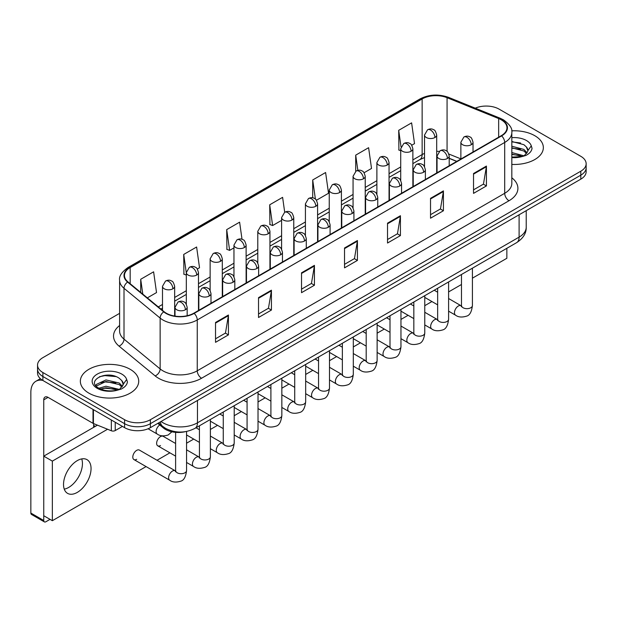 <?xml version="1.0" encoding="UTF-8"?>
<svg xmlns="http://www.w3.org/2000/svg" width="617" height="617" viewBox="0 0 617 617"><rect width="100%" height="100%" fill="white"/><g stroke="black" fill="none" stroke-linecap="round" stroke-linejoin="round"><path stroke-width="0.93" d="M456.703 161.43L449.207 158.399M185.254 431.684A18.24 10.535 180 0 1 163.397 427.982L157.805 423.37M534.8 135.709A29.192 16.852 0 0 0 511.701 130.827A29.192 16.852 0 0 1 534.8 135.709A29.192 16.852 0 0 1 543.346 147.625A29.192 16.852 0 0 0 534.8 135.709M130.179 369.313A29.192 16.852 0 0 0 98.365 365.657A29.192 16.852 0 0 0 80.349 381.229A29.192 16.852 0 0 0 88.902 393.145A29.192 16.852 0 0 0 120.708 396.793A29.192 16.852 0 0 0 138.725 381.229A29.192 16.852 0 0 0 130.179 369.313A29.192 16.852 0 0 0 98.365 365.657A29.192 16.852 0 0 0 80.349 381.229A29.192 16.852 0 0 0 88.902 393.145A29.192 16.852 0 0 0 120.708 396.793A29.192 16.852 0 0 0 138.725 381.229A29.192 16.852 0 0 0 130.179 369.313M501.259 119.814A19.459 11.237 180 0 1 506.958 127.758A19.459 11.237 180 0 1 501.259 135.701L193.815 313.205A19.459 11.237 180 0 1 164.114 311.708L127.989 281.915A19.459 11.237 180 0 1 124.472 275.475A19.459 11.237 180 0 1 130.172 267.531L422.144 98.959A19.459 11.237 180 0 1 447.07 97.702L498.659 118.557A19.459 11.237 180 0 1 501.259 119.814M501.606 119.621A19.945 11.515 0 0 0 498.937 118.325L447.348 97.471A19.945 11.515 0 0 0 421.804 98.759L129.825 267.331A19.945 11.515 0 0 0 127.596 282.077L163.721 311.863A19.945 11.515 0 0 0 194.162 313.405L501.606 135.902A19.945 11.515 0 0 0 501.606 119.621M119.605 313.351L42.889 357.644A18.24 10.535 0 0 0 37.544 365.094L37.544 373.038A18.24 10.535 0 0 0 42.889 380.481L124.588 427.65L124.588 423.678A18.24 10.535 0 0 0 150.386 423.678L580.805 175.174A18.24 10.535 0 0 0 586.15 167.731A18.24 10.535 0 0 1 580.805 175.174L150.386 423.678A18.24 10.535 0 0 1 124.588 423.678L42.889 376.509L124.588 423.678L124.588 419.707A18.24 10.535 0 0 0 150.386 419.707L580.805 171.202A18.24 10.535 0 0 0 586.15 163.76A18.24 10.535 0 0 0 580.805 156.309L499.107 109.14A18.24 10.535 0 0 0 475.267 108.168M37.544 369.066A18.24 10.535 0 0 0 42.889 376.509A18.24 10.535 0 0 1 37.544 369.066M215.534 322.467L215.534 342.327L228.429 334.877L228.429 315.017L215.534 322.467M215.534 338.802L225.467 333.064L228.375 315.68A4.867 2.807 -120 0 0 228.429 315.017M225.382 333.118L228.429 334.877M258.531 297.641L258.531 317.5L271.426 310.05L271.426 290.191L258.531 297.641M258.531 313.976L268.464 308.238L271.38 290.854A4.867 2.807 -120 0 0 271.426 290.191M268.38 308.292L271.426 310.05M301.528 272.814L301.528 292.674L314.431 285.231L314.431 265.364L301.528 272.814M301.528 289.149L311.462 283.419L314.377 266.027A4.867 2.807 -120 0 0 314.431 265.364M311.377 283.465L314.431 285.231M473.524 173.516L473.524 193.376L486.427 185.925L486.427 166.066L473.524 173.516M473.524 189.851L483.458 184.113L486.373 166.729A4.867 2.807 -120 0 0 486.427 166.066M483.373 184.167L486.427 185.925M430.527 198.342L430.527 218.202L443.422 210.752L443.422 190.892L430.527 198.342M430.527 214.677L440.461 208.939L443.376 191.555A4.867 2.807 -120 0 0 443.422 190.892M440.376 208.993L443.422 210.752M387.53 223.161L387.53 243.029L400.425 235.578L400.425 215.719L387.53 223.161M387.53 239.504L397.464 233.766L400.371 216.374A4.867 2.807 -120 0 0 400.425 215.719M397.371 233.812L400.425 235.578M344.525 247.988L344.525 267.847L357.428 260.405L357.428 240.545L344.525 247.988M344.525 264.331L354.466 258.592L357.374 241.201A4.867 2.807 -120 0 0 357.428 240.545M354.374 258.639L357.428 260.405M511.825 164.423A29.192 16.852 0 0 0 543.346 147.625A29.192 16.852 0 0 1 511.825 164.423M37.544 365.094A18.24 10.535 0 0 0 42.889 372.537L124.588 419.707M197.332 269.012L199.522 267.747L196.615 247.001L183.712 254.443L183.92 274.187M147.34 297.872L156.525 292.574L153.61 271.819L140.715 279.27L140.715 292.404M316.436 200.247L328.522 193.275L325.606 172.521L312.711 179.971L312.711 197.841M364.084 172.745L371.519 168.449L368.604 147.694L355.708 155.145L355.708 171.279M411.724 145.234L414.516 143.622L411.608 122.868L398.705 130.318L398.914 150.062M242.018 239.311L239.612 222.174L226.709 229.617L226.917 249.361M284.699 212.256L282.609 197.347L269.706 204.798L269.914 224.534M269.706 204.798L272.621 225.544L281.599 220.362M272.621 225.544L269.706 224.457M312.711 179.971L315.395 199.129M355.708 155.145L357.845 170.354M400.711 150.733L398.705 149.977M398.705 130.318L401.027 146.854M226.709 229.617L229.624 250.371L233.959 247.864M229.624 250.371L226.709 249.283M186.319 275.082L183.712 274.11M183.712 254.443L186.319 273.007M140.715 279.27L142.797 294.124M124.588 427.65A18.24 10.535 0 0 0 150.386 427.65L580.805 179.154A18.24 10.535 0 0 0 586.15 171.703L586.15 163.76M511.825 157.096L522.005 156.587L525.861 155.461C529.579 153.556 531.638 151.18 532.047 148.327L531.283 145.859L527.905 150.602A13.744 7.936 0 0 0 526.355 146.939L523.895 144.694L511.825 141.494M527.697 151.543L524.342 155.592M511.825 152.553L524.026 155.823M511.825 154.127L522.499 156.479M511.825 146.244L523.879 149.422L527.072 152.746M511.825 147.818L523.879 150.995L526.54 153.494M526.355 146.939L527.897 150.787M511.825 141.871L520.609 142.99M511.825 148.18L520.478 149.26M511.825 154.481L520.478 155.561M123.084 385.155L123.284 384.206A13.744 7.936 0 0 0 121.734 380.542L119.274 378.298C106.602 369.336 85.485 381.028 98.519 387.985C103.841 390.87 110.127 391.602 117.384 390.191L121.24 389.065C124.958 387.16 127.017 384.784 127.426 381.931L126.662 379.463L119.721 389.196M98.928 388.224L105.977 386.227L119.405 389.427M115.857 389.173L104.898 388.232L100.548 389.018L105.977 387.8L117.878 390.083M95.843 385.671L96.26 384.484L105.977 379.918L119.258 383.026L122.451 386.35M96.221 386.126L105.977 381.499L119.258 384.599L121.919 387.098M121.734 380.542L123.277 384.399M99.514 376.709L104.898 375.622L115.988 376.594M100.532 382.717L104.898 381.923L115.857 382.864M68.688 487.43A19.459 11.237 120 0 0 81.714 458.909A19.459 11.237 120 0 1 68.688 487.43A19.459 11.237 120 0 1 64.261 489.142A19.459 11.237 120 0 0 68.688 487.43M115.232 422.252L115.232 430.566L122.436 426.409M42.681 380.365A24.325 14.044 -120 0 0 35.886 381.267A24.325 14.044 -120 0 0 30.85 392.397L30.85 513.051L43.753 520.501L43.753 399.847A6.077 3.509 60 0 1 45.01 397.063A6.077 3.509 60 0 1 48.049 397.363L93.013 423.324L93.013 409.418M43.753 520.501A3.039 1.758 120 0 0 44.378 521.889L31.482 514.447A3.039 1.758 -60 0 1 30.85 513.051M44.378 521.889A3.039 1.758 120 0 0 45.897 521.743L50.031 519.36M93.63 427.357L93.63 423.601M115.232 430.566A3.039 1.758 180 0 1 111.338 430.766L93.414 423.517A3.039 1.758 180 0 1 93.013 423.324M133.935 459.572L169.752 480.257A5.476 3.162 -60 0 1 168.911 475.869A5.476 3.162 -60 0 1 172.49 471.049A5.476 3.162 -60 0 1 172.729 470.918A5.476 3.162 -60 0 1 175.228 470.779L139.403 450.094A5.476 3.162 120 0 0 136.673 450.364A5.476 3.162 120 0 0 133.095 455.192A5.476 3.162 120 0 0 133.935 459.572A5.476 3.162 120 0 0 136.673 459.303M175.614 443.492L163.227 436.342A5.476 3.162 120 0 0 160.489 436.612A5.476 3.162 120 0 0 156.919 441.44A5.476 3.162 120 0 0 157.759 445.821A5.476 3.162 120 0 0 160.489 445.551M77.287 492.397A19.459 11.237 120 0 0 90.005 475.252A19.459 11.237 120 0 0 87.02 459.657A19.459 11.237 120 0 0 77.287 460.621A19.459 11.237 120 0 0 64.577 477.766A19.459 11.237 120 0 0 67.561 493.361A19.459 11.237 120 0 0 77.287 492.397M472.421 278.174L506.85 258.292L506.85 248.304M107.566 429.239L52.352 461.115L52.352 520.694L146.075 466.583M157.019 460.267L169.899 452.832M186.558 443.214L193.715 439.08M210.382 429.455L217.539 425.329M234.205 415.704L241.363 411.57M258.022 401.952L265.179 397.818M281.846 388.201L289.003 384.067M305.67 374.442L312.827 370.316M329.493 360.69L336.651 356.557M353.31 346.939L360.467 342.805M377.134 333.188L384.291 329.054M400.957 319.429L408.115 315.302M424.774 305.677L431.931 301.543M448.598 291.926L461.47 284.491M97.447 425.152L43.753 456.148L43.753 515.735L52.352 520.694M52.352 461.115L43.753 456.148M163.397 426.941L163.397 427.982M511.825 177.804A30.403 17.554 180 0 1 509.002 200.749L201.558 378.252A6.077 3.509 60 0 1 197.255 370.802L504.698 193.298A24.325 14.044 0 0 0 511.825 183.372L511.825 132.524A24.325 14.044 180 0 1 504.698 142.458A6.077 3.509 -120 0 0 501.606 135.902M201.558 378.252A30.403 17.554 180 0 1 158.554 378.252A30.403 17.554 180 0 1 155.152 375.907L119.027 346.114A30.403 17.554 180 0 1 119.605 325.514M162.857 370.802A24.325 14.044 0 0 0 197.255 370.802L197.255 319.961A24.325 14.044 180 0 1 160.135 318.079L124.009 288.293A24.325 14.044 180 0 1 119.605 280.241L119.605 331.082A24.325 14.044 0 0 0 124.009 339.142L160.135 368.927A24.325 14.044 0 0 0 162.857 370.802M511.825 132.524C512.634 128.729 509.843 124.487 503.441 119.814L500.24 118.263A6.077 2.846 112 0 0 498.937 118.325M500.24 118.263L448.652 97.401C438.579 93.838 429.016 94.355 419.969 98.959A6.077 3.509 60 0 1 421.804 98.759M129.825 267.331A6.077 3.509 -120 0 0 127.989 267.523C121.68 272.066 118.88 276.3 119.605 280.241M127.596 282.077A6.077 4.064 129.5 0 0 124.009 288.293L124.009 339.142A6.077 4.064 -50.5 0 1 119.027 346.114M448.652 97.401A6.077 2.846 112 0 0 447.348 97.471M163.721 311.863A6.077 4.064 129.5 0 0 160.135 318.079L160.135 368.927A6.077 4.064 -50.5 0 1 155.152 375.907M194.162 313.405A6.077 3.509 60 0 1 197.255 319.961L504.698 142.458L504.698 193.298A6.077 3.509 60 0 0 509.002 200.749M150.386 419.707L150.386 427.65M580.805 171.202L580.805 179.154M42.889 372.537L42.889 380.481M130.172 267.531L130.172 283.72M498.659 118.557L498.659 137.205M447.07 97.702L447.07 151.381M460.868 158.885L448.875 154.042M439.119 151.435A19.459 11.237 0 0 0 436.689 151.288M424.527 153.402A19.459 11.237 0 0 0 422.144 154.566L412.873 159.926M422.144 98.959L422.144 154.566A10.944 6.317 60 0 1 419.876 159.579L412.873 163.628M400.711 166.945L389.049 173.678M376.887 180.696L365.225 187.429M353.063 194.455L341.409 201.181M329.247 208.207L317.585 214.94M305.423 221.958L293.761 228.691M281.599 235.709L269.945 242.442M257.783 249.469L246.121 256.194M233.959 263.22L222.297 269.953M210.135 276.971L198.481 283.704M186.319 290.723L174.657 297.456M162.495 304.474L158.291 306.904M449.245 158.284A10.944 5.129 -68 0 1 449.207 158.268L456.835 161.353M344.525 248.62L357.374 241.201M387.53 223.794L400.371 216.374M430.527 198.967L443.376 191.555M473.524 174.141L486.373 166.729M301.528 273.447L314.377 266.027M258.531 298.273L271.38 290.854M215.534 323.092L228.375 315.68M161.06 421.488A24.325 14.044 0 0 0 163.073 422.807A24.325 14.044 0 0 0 197.471 422.807L519.105 237.121A24.325 14.044 0 0 0 526.224 227.187C526.409 233.226 523.193 238.386 516.583 242.682L194.949 428.375A12.163 7.018 60 0 0 197.471 422.807L197.471 400.464M519.105 214.778L519.105 237.121A12.163 7.018 60 0 1 516.583 242.682M160.389 421.874A12.163 8.137 129.5 0 0 162.572 426.293L158.523 422.953M471.249 144.74A6.077 3.509 0 0 0 473.023 142.257C472.059 138.74 471.103 137.02 470.139 137.082C468.38 135.848 466.298 135.817 463.907 136.989A6.077 3.509 60 0 1 466.946 137.29A6.077 3.509 -120 0 1 471.249 144.74A6.077 3.509 0 0 1 462.642 144.74A6.077 3.509 0 0 1 460.868 142.257L463.907 136.989M448.598 311.169L455.608 315.218A5.476 3.162 -60 0 1 454.768 310.829A5.476 3.162 -60 0 1 458.346 306.009A5.476 3.162 -60 0 1 458.585 305.878A5.476 3.162 -60 0 1 461.084 305.739L448.598 298.528M461.786 306.287L461.3 306.695L461.47 305.515A5.476 3.162 -0 0 0 463.074 307.744A5.476 3.162 -0 0 0 470.563 307.883A5.476 3.162 -0 0 0 472.421 305.515C471.666 311.87 469.699 315.418 466.514 316.159C461.94 317.554 458.308 317.238 455.608 315.218M434.908 137.514A6.077 3.509 0 0 0 436.689 135.038C435.725 131.521 434.769 129.794 433.805 129.863C432.047 128.621 429.964 128.591 427.573 129.771A6.077 3.509 60 0 1 430.612 130.071A6.077 3.509 -120 0 1 434.908 137.514A6.077 3.509 0 0 1 426.308 137.514A6.077 3.509 0 0 1 424.527 135.038L427.573 129.771M447.425 158.492A6.077 3.509 0 0 0 449.207 156.008C448.243 152.499 447.279 150.772 446.322 150.841C444.556 149.599 442.482 149.569 440.083 150.749A6.077 3.509 60 0 1 443.122 151.049A6.077 3.509 -120 0 1 447.425 158.492A6.077 3.509 0 0 1 438.826 158.492A6.077 3.509 0 0 1 437.044 156.008L440.083 150.749M424.774 324.92L431.784 328.969A5.476 3.162 -60 0 1 430.951 324.581A5.476 3.162 -60 0 1 434.522 319.76A5.476 3.162 -60 0 1 434.769 319.629A5.476 3.162 -60 0 1 437.26 319.49L424.774 312.279M437.962 320.046L437.476 320.447L437.654 319.267A5.476 3.162 -0 0 0 439.258 321.496A5.476 3.162 -0 0 0 446.747 321.634A5.476 3.162 -0 0 0 448.598 319.267C447.849 325.622 445.875 329.17 442.69 329.918C438.116 331.306 434.484 330.99 431.784 328.969M423.601 172.251A6.077 3.509 0 0 0 425.383 169.768C424.419 166.251 423.455 164.523 422.498 164.592C420.74 163.351 418.658 163.32 416.259 164.5A6.077 3.509 60 0 1 419.305 164.801A6.077 3.509 -120 0 1 423.601 172.251A6.077 3.509 0 0 1 415.002 172.251A6.077 3.509 0 0 1 413.22 169.768L416.259 164.5M400.957 338.671L407.968 342.72A5.476 3.162 -60 0 1 407.127 338.34A5.476 3.162 -60 0 1 410.706 333.512A5.476 3.162 -60 0 1 410.945 333.381A5.476 3.162 -60 0 1 413.436 333.242L400.957 326.038M414.146 333.797L413.652 334.198L413.83 333.018A5.476 3.162 -0 0 0 415.434 335.255A5.476 3.162 -0 0 0 422.923 335.386A5.476 3.162 -0 0 0 424.774 333.018C424.026 339.373 422.059 342.921 418.874 343.669C414.3 345.057 410.66 344.741 407.968 342.72M399.777 186.002A6.077 3.509 0 0 0 401.559 183.519C400.595 180.002 399.639 178.274 398.675 178.344C396.916 177.102 394.834 177.071 392.443 178.251A6.077 3.509 60 0 1 395.482 178.552A6.077 3.509 -120 0 1 399.777 186.002A6.077 3.509 0 0 1 391.178 186.002A6.077 3.509 0 0 1 389.396 183.519L392.443 178.251M377.134 352.43L384.144 356.479A5.476 3.162 -60 0 1 383.304 352.091A5.476 3.162 -60 0 1 386.882 347.271A5.476 3.162 -60 0 1 387.121 347.14A5.476 3.162 -60 0 1 389.62 346.993L377.134 339.79M390.322 347.548L389.836 347.949L390.006 346.769A5.476 3.162 -0 0 0 391.61 349.006A5.476 3.162 -0 0 0 399.099 349.145A5.476 3.162 -0 0 0 400.957 346.769C400.202 353.125 398.235 356.68 395.05 357.42C390.476 358.809 386.844 358.5 384.144 356.479M375.961 199.754A6.077 3.509 0 0 0 377.743 197.27C376.779 193.753 375.815 192.034 374.858 192.095C373.092 190.854 371.018 190.823 368.619 192.003A6.077 3.509 60 0 1 371.658 192.303A6.077 3.509 -120 0 1 375.961 199.754A6.077 3.509 0 0 1 367.362 199.754A6.077 3.509 0 0 1 365.58 197.27L368.619 192.003M353.31 366.182L360.32 370.231A5.476 3.162 -60 0 1 359.487 365.842A5.476 3.162 -60 0 1 363.058 361.022A5.476 3.162 -60 0 1 363.305 360.891A5.476 3.162 -60 0 1 365.796 360.752L353.31 353.541M366.498 361.3L366.012 361.709L366.19 360.521A5.476 3.162 -0 0 0 367.794 362.757A5.476 3.162 -0 0 0 375.283 362.896A5.476 3.162 -0 0 0 377.134 360.521C376.385 366.884 374.411 370.431 371.226 371.172C366.652 372.568 363.02 372.252 360.32 370.231M411.092 151.273A6.077 3.509 0 0 0 412.873 148.79C411.909 145.273 410.945 143.545 409.989 143.614C408.223 142.373 406.148 142.342 403.749 143.522A6.077 3.509 60 0 1 406.788 143.823A6.077 3.509 -120 0 1 411.092 151.273A6.077 3.509 0 0 1 402.492 151.273A6.077 3.509 0 0 1 400.711 148.79L403.749 143.522M387.268 165.024A6.077 3.509 0 0 0 389.049 162.541C388.085 159.024 387.121 157.304 386.165 157.366C384.399 156.124 382.324 156.093 379.925 157.273A6.077 3.509 60 0 1 382.972 157.574A6.077 3.509 -120 0 1 387.268 165.024A6.077 3.509 0 0 1 378.668 165.024A6.077 3.509 0 0 1 376.887 162.541L379.925 157.273M363.444 178.776A6.077 3.509 0 0 0 365.225 176.292C364.261 172.775 363.305 171.056 362.341 171.117C360.583 169.883 358.5 169.852 356.109 171.025A6.077 3.509 60 0 1 359.148 171.325A6.077 3.509 -120 0 1 363.444 178.776A6.077 3.509 0 0 1 354.844 178.776A6.077 3.509 0 0 1 353.063 176.292L356.109 171.025M531.283 145.859A17.392 10.042 0 0 0 526.455 140.522A17.392 10.042 0 0 0 511.825 137.668M511.825 157.574A17.392 10.042 0 0 0 522.005 156.587M126.662 379.463A17.392 10.042 0 0 0 121.842 374.126A17.392 10.042 0 0 0 97.239 374.126A17.392 10.042 0 0 0 97.239 388.332A17.392 10.042 0 0 0 117.384 390.191M43.753 399.847L48.049 397.363M93.414 409.657L93.414 423.517M111.338 430.766L111.338 420M352.137 213.505A6.077 3.509 0 0 0 353.919 211.022C352.955 207.513 351.991 205.785 351.034 205.854C349.276 204.613 347.194 204.582 344.795 205.762A6.077 3.509 60 0 1 347.841 206.063A6.077 3.509 -120 0 1 352.137 213.505A6.077 3.509 0 0 1 343.538 213.505A6.077 3.509 0 0 1 341.756 211.022L344.795 205.762M329.493 379.933L336.504 383.982A5.476 3.162 -60 0 1 335.663 379.594A5.476 3.162 -60 0 1 339.242 374.774A5.476 3.162 -60 0 1 339.481 374.642A5.476 3.162 -60 0 1 341.972 374.504L329.493 367.292M342.682 375.051L342.188 375.46L342.366 374.28A5.476 3.162 -0 0 0 343.97 376.509A5.476 3.162 -0 0 0 351.459 376.648A5.476 3.162 -0 0 0 353.31 374.28C352.562 380.635 350.595 384.183 347.41 384.931C342.836 386.319 339.196 386.003 336.504 383.982M328.313 227.257A6.077 3.509 0 0 0 330.095 224.781C329.131 221.264 328.175 219.536 327.211 219.606C325.452 218.364 323.37 218.333 320.979 219.513A6.077 3.509 60 0 1 324.018 219.814A6.077 3.509 -120 0 1 328.313 227.257A6.077 3.509 0 0 1 319.714 227.257A6.077 3.509 0 0 1 317.932 224.781L320.979 219.513M305.67 393.685L312.68 397.734A5.476 3.162 -60 0 1 311.84 393.353A5.476 3.162 -60 0 1 315.418 388.525A5.476 3.162 -60 0 1 315.657 388.394A5.476 3.162 -60 0 1 318.156 388.255L305.67 381.051M318.858 388.81L318.372 389.211L318.542 388.031A5.476 3.162 -0 0 0 320.146 390.268A5.476 3.162 -0 0 0 327.635 390.399A5.476 3.162 -0 0 0 329.493 388.031C328.738 394.386 326.771 397.934 323.586 398.682C319.012 400.071 315.38 399.754 312.68 397.734M304.497 241.016A6.077 3.509 0 0 0 306.279 238.532C305.315 235.015 304.351 233.288 303.394 233.357C301.628 232.115 299.553 232.085 297.155 233.265A6.077 3.509 60 0 1 300.194 233.565A6.077 3.509 -120 0 1 304.497 241.016A6.077 3.509 0 0 1 295.898 241.016A6.077 3.509 0 0 1 294.116 238.532L297.155 233.265M281.846 407.444L288.856 411.493A5.476 3.162 -60 0 1 288.023 407.104A5.476 3.162 -60 0 1 291.594 402.284A5.476 3.162 -60 0 1 291.841 402.153A5.476 3.162 -60 0 1 294.332 402.006L281.846 394.803M295.034 402.562L294.548 402.963L294.725 401.783A5.476 3.162 -0 0 0 296.322 404.019A5.476 3.162 -0 0 0 303.819 404.15A5.476 3.162 -0 0 0 305.67 401.783C304.921 408.138 302.947 411.686 299.762 412.434C295.188 413.822 291.556 413.506 288.856 411.493M339.628 192.527A6.077 3.509 0 0 0 341.409 190.044C340.445 186.535 339.481 184.807 338.517 184.876C336.759 183.635 334.684 183.604 332.285 184.784A6.077 3.509 60 0 1 335.324 185.085A6.077 3.509 -120 0 1 339.628 192.527A6.077 3.509 0 0 1 331.028 192.527A6.077 3.509 0 0 1 329.247 190.044L332.285 184.784M315.804 206.286A6.077 3.509 0 0 0 317.585 203.803C316.621 200.286 315.657 198.558 314.701 198.628C312.935 197.386 310.86 197.355 308.461 198.535A6.077 3.509 60 0 1 311.508 198.836A6.077 3.509 -120 0 1 315.804 206.286A6.077 3.509 0 0 1 307.204 206.286A6.077 3.509 0 0 1 305.423 203.803L308.461 198.535M291.98 220.038A6.077 3.509 0 0 0 293.761 217.554C292.797 214.037 291.841 212.31 290.877 212.379C289.118 211.137 287.036 211.107 284.645 212.287A6.077 3.509 60 0 1 287.684 212.587A6.077 3.509 -120 0 1 291.98 220.038A6.077 3.509 0 0 1 283.38 220.038A6.077 3.509 0 0 1 281.599 217.554L284.645 212.287M280.673 254.767A6.077 3.509 0 0 0 282.455 252.284C281.491 248.767 280.527 247.047 279.57 247.108C277.804 245.867 275.73 245.836 273.331 247.016A6.077 3.509 60 0 1 276.377 247.317A6.077 3.509 -120 0 1 280.673 254.767A6.077 3.509 0 0 1 272.074 254.767A6.077 3.509 0 0 1 270.292 252.284L273.331 247.016M258.022 421.195L265.04 425.244A5.476 3.162 -60 0 1 264.199 420.856A5.476 3.162 -60 0 1 267.778 416.035A5.476 3.162 -60 0 1 268.017 415.904A5.476 3.162 -60 0 1 270.508 415.765L258.022 408.554M271.218 416.313L270.724 416.722L270.902 415.534A5.476 3.162 -0 0 0 272.506 417.771A5.476 3.162 -0 0 0 279.995 417.91A5.476 3.162 -0 0 0 281.846 415.534C281.097 421.889 279.131 425.445 275.946 426.185C271.372 427.581 267.732 427.265 265.04 425.244M256.849 268.518A6.077 3.509 0 0 0 258.631 266.035C257.667 262.518 256.711 260.798 255.747 260.86C253.988 259.626 251.906 259.595 249.515 260.767A6.077 3.509 60 0 1 252.554 261.076A6.077 3.509 -120 0 1 256.849 268.518A6.077 3.509 0 0 1 248.25 268.518A6.077 3.509 0 0 1 246.468 266.035L249.515 260.767M234.205 434.946L241.216 438.996A5.476 3.162 -60 0 1 240.375 434.607A5.476 3.162 -60 0 1 243.954 429.787A5.476 3.162 -60 0 1 244.193 429.656A5.476 3.162 -60 0 1 246.692 429.517L234.205 422.306M247.394 430.064L246.908 430.473L247.078 429.293A5.476 3.162 -0 0 0 248.682 431.522A5.476 3.162 -0 0 0 256.171 431.661A5.476 3.162 -0 0 0 258.022 429.293C257.274 435.648 255.307 439.196 252.122 439.936C247.548 441.332 243.916 441.016 241.216 438.996M233.033 282.27A6.077 3.509 0 0 0 234.815 279.794C233.851 276.277 232.887 274.55 231.923 274.619C230.164 273.377 228.089 273.346 225.691 274.526A6.077 3.509 60 0 1 228.73 274.827A6.077 3.509 -120 0 1 233.033 282.27A6.077 3.509 0 0 1 224.434 282.27A6.077 3.509 0 0 1 222.652 279.794L225.691 274.526M210.382 448.698L217.392 452.747A5.476 3.162 -60 0 1 216.559 448.366A5.476 3.162 -60 0 1 220.13 443.538A5.476 3.162 -60 0 1 220.377 443.407A5.476 3.162 -60 0 1 222.868 443.268L210.382 436.057M223.57 443.824L223.084 444.225L223.261 443.045A5.476 3.162 -0 0 0 224.858 445.281A5.476 3.162 -0 0 0 232.347 445.412A5.476 3.162 -0 0 0 234.205 443.045C233.457 449.4 231.483 452.947 228.298 453.696C223.724 455.084 220.092 454.768 217.392 452.747M209.209 296.029A6.077 3.509 0 0 0 210.991 293.545C210.027 290.029 209.063 288.301 208.106 288.37C206.34 287.129 204.266 287.098 201.867 288.278A6.077 3.509 60 0 1 204.913 288.579A6.077 3.509 -120 0 1 209.209 296.029A6.077 3.509 0 0 1 200.61 296.029A6.077 3.509 0 0 1 198.828 293.545L201.867 288.278M186.558 462.457L193.576 466.498A5.476 3.162 -60 0 1 192.735 462.118A5.476 3.162 -60 0 1 196.306 457.29A5.476 3.162 -60 0 1 196.553 457.158A5.476 3.162 -60 0 1 199.044 457.02L186.558 449.816M199.754 457.575L199.26 457.976L199.438 456.796A5.476 3.162 -0 0 0 201.042 459.033A5.476 3.162 -0 0 0 208.531 459.164A5.476 3.162 -0 0 0 210.382 456.796C209.633 463.151 207.667 466.699 204.482 467.447C199.908 468.835 196.268 468.519 193.576 466.498M185.385 309.78A6.077 3.509 0 0 0 187.167 307.297C186.203 303.78 185.247 302.06 184.282 302.122C182.524 300.88 180.442 300.849 178.051 302.029A6.077 3.509 60 0 1 181.09 302.33A6.077 3.509 -120 0 1 185.385 309.78A6.077 3.509 0 0 1 176.786 309.78A6.077 3.509 0 0 1 175.004 307.297L178.051 302.029M175.93 471.326L175.436 471.735L175.614 470.547A5.476 3.162 -0 0 0 177.218 472.784A5.476 3.162 -0 0 0 184.707 472.923A5.476 3.162 -0 0 0 186.558 470.547C185.81 476.902 183.843 480.458 180.658 481.198C176.084 482.587 172.451 482.278 169.752 480.257M268.164 233.789A6.077 3.509 0 0 0 269.945 231.306C268.981 227.789 268.017 226.069 267.053 226.13C265.295 224.889 263.22 224.858 260.821 226.038A6.077 3.509 60 0 1 263.86 226.339A6.077 3.509 -120 0 1 268.164 233.789A6.077 3.509 0 0 1 259.564 233.789A6.077 3.509 0 0 1 257.783 231.306L260.821 226.038M244.34 247.54A6.077 3.509 0 0 0 246.121 245.057C245.157 241.548 244.193 239.82 243.237 239.89C241.471 238.648 239.396 238.617 236.997 239.797A6.077 3.509 60 0 1 240.036 240.098A6.077 3.509 -120 0 1 244.34 247.54A6.077 3.509 0 0 1 235.74 247.54A6.077 3.509 0 0 1 233.959 245.057L236.997 239.797M220.516 261.3A6.077 3.509 0 0 0 222.297 258.816C221.333 255.299 220.377 253.572 219.413 253.641C217.654 252.399 215.572 252.368 213.181 253.548A6.077 3.509 60 0 1 216.22 253.849A6.077 3.509 -120 0 1 220.516 261.3A6.077 3.509 0 0 1 211.916 261.3A6.077 3.509 0 0 1 210.135 258.816L213.181 253.548M196.7 275.051A6.077 3.509 0 0 0 198.481 272.567C197.517 269.051 196.553 267.323 195.589 267.392C193.831 266.151 191.756 266.12 189.357 267.3A6.077 3.509 60 0 1 192.396 267.601A6.077 3.509 -120 0 1 196.7 275.051A6.077 3.509 0 0 1 188.1 275.051A6.077 3.509 0 0 1 186.319 272.567L189.357 267.3M172.876 288.802A6.077 3.509 0 0 0 174.657 286.319C173.693 282.802 172.729 281.082 171.773 281.144C170.007 279.902 167.932 279.871 165.533 281.051A6.077 3.509 60 0 1 168.572 281.352A6.077 3.509 -120 0 1 172.876 288.802A6.077 3.509 0 0 1 164.276 288.802A6.077 3.509 0 0 1 162.495 286.319L165.533 281.051M171.904 431.792L168.148 435C163.567 436.389 159.934 436.072 157.242 434.052A5.476 3.162 -60 0 1 156.109 431.553A5.476 3.162 -60 0 1 159.764 424.974M419.969 98.959L127.989 267.523M424.527 157.574L419.876 159.579M400.711 170.647L389.049 177.38M376.887 184.398L365.225 191.131M353.063 198.157L341.409 204.883M329.247 211.909L317.585 218.642M305.423 225.66L293.761 232.393M281.599 239.411L269.945 246.144M257.783 253.171L246.121 259.896M233.959 266.922L222.297 273.655M210.135 280.673L198.481 287.406M186.319 294.425L174.657 301.158M162.495 308.176L160.937 309.078M194.949 428.375C185.162 433.296 175.375 433.296 165.587 428.375L162.572 426.293M526.224 227.187L526.224 210.659M472.421 268.187L472.421 305.515M473.023 152.006L473.023 142.257M437.654 304.852L424.774 297.417M461.47 274.503L461.47 305.515M460.868 159.024L460.868 142.257M437.654 292.211L434.229 290.237M436.689 172.984L436.689 135.038M424.527 166.659L424.527 135.038M448.598 281.938L448.598 319.267M449.207 165.757L449.207 156.008M413.83 318.603L400.957 311.169M437.654 288.255L437.654 319.267M437.044 172.775L437.044 156.008M413.83 305.963L410.405 303.988M424.774 295.69L424.774 333.018M425.383 179.508L425.383 169.768M390.006 332.355L377.134 324.92M413.83 302.006L413.83 333.018M413.22 186.535L413.22 169.768M390.006 319.714L386.581 317.74M400.957 309.441L400.957 346.769M401.559 193.268L401.559 183.519M366.19 346.106L353.31 338.671M390.006 315.765L390.006 346.769M389.396 200.286L389.396 183.519M366.19 333.465L362.765 331.491M377.134 323.2L377.134 360.521M377.743 207.019L377.743 197.27M342.366 359.858L329.493 352.43M366.19 329.517L366.19 360.521M365.58 214.037L365.58 197.27M342.366 347.224L338.941 345.242M412.873 186.735L412.873 148.79M400.711 180.411L400.711 148.79M389.049 200.486L389.049 162.541M376.887 194.162L376.887 162.541M365.225 214.238L365.225 176.292M353.063 207.921L353.063 176.292M35.886 381.267L40.375 378.668M353.31 336.951L353.31 374.28M353.919 220.77L353.919 211.022M318.542 373.617L305.67 366.182M342.366 343.268L342.366 374.28M341.756 227.789L341.756 211.022M318.542 360.976L315.117 359.001M329.493 350.703L329.493 388.031M330.095 234.522L330.095 224.781M294.725 387.368L281.846 379.933M318.542 357.019L318.542 388.031M317.932 241.548L317.932 224.781M294.725 374.727L291.301 372.753M305.67 364.454L305.67 401.783M306.279 248.273L306.279 238.532M270.902 401.119L258.022 393.685M294.725 370.778L294.725 401.783M294.116 255.299L294.116 238.532M270.902 388.479L267.477 386.504M341.409 227.997L341.409 190.044M329.247 221.673L329.247 190.044M317.585 241.748L317.585 203.803M305.423 235.424L305.423 203.803M293.761 255.5L293.761 217.554M281.599 249.175L281.599 217.554M281.846 378.206L281.846 415.534M282.455 262.032L282.455 252.284M247.078 414.871L234.205 407.444M270.902 384.53L270.902 415.534M270.292 269.051L270.292 252.284M247.078 402.238L243.653 400.256M258.022 391.965L258.022 429.293M258.631 275.784L258.631 266.035M223.261 428.63L210.382 421.195M247.078 398.281L247.078 429.293M246.468 282.802L246.468 266.035M223.261 415.989L219.837 414.015M234.205 405.716L234.205 443.045M234.815 289.535L234.815 279.794M199.438 442.381L186.558 434.946M223.261 412.033L223.261 443.045M222.652 296.561L222.652 279.794M199.438 429.741L196.013 427.766M210.382 419.467L210.382 456.796M210.991 303.286L210.991 293.545M175.614 456.133L157.759 445.821M199.438 425.792L199.438 456.796M198.828 310.312L198.828 293.545M186.558 431.453L186.558 470.547M187.167 315.719L187.167 307.297M175.614 432.355L175.614 470.547M175.004 316.112L175.004 307.297M93.63 425.422L95.303 426.386M269.945 269.251L269.945 231.306M257.783 262.935L257.783 231.306M246.121 283.01L246.121 245.057M233.959 276.686L233.959 245.057M222.297 296.762L222.297 258.816M210.135 290.437L210.135 258.816M198.481 310.513L198.481 272.567M186.319 304.189L186.319 272.567M174.657 316.058L174.657 286.319M157.242 434.052L148.088 428.776M162.495 310.366L162.495 286.319"/></g></svg>
